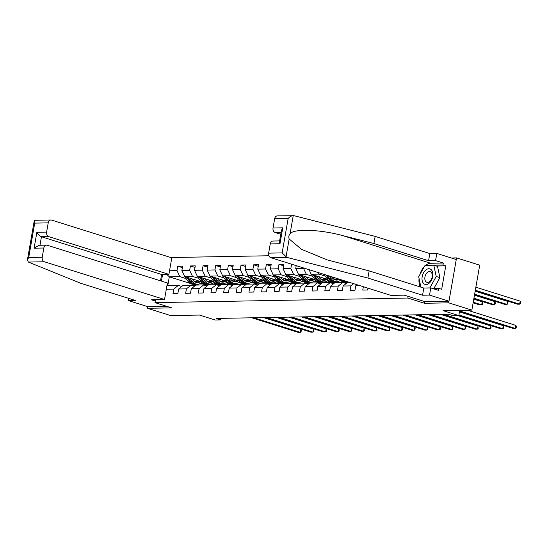 <?xml version="1.0" encoding="UTF-8"?>
<svg xmlns="http://www.w3.org/2000/svg" width="548" height="548" viewBox="0 0 548 548"><rect width="100%" height="100%" fill="white"/><g stroke="black" fill="none" stroke-linecap="round" stroke-linejoin="round"><path stroke-width="0.82" d="M268.91 255.758L170.853 257.533M424.823 301.619L424.536 303.284L448.702 302.845L456.546 257.896L451.333 257.992M456.546 257.896L479.706 265.17L471.862 310.12L443.072 310.641L458.82 315.586L459.738 310.339M128.725 298.359L128.342 300.557L147.796 306.661L147.508 308.305L170.668 315.579L199.458 315.059L215.206 320.005L220.885 319.902L221.152 318.354M448.702 302.845L471.862 310.12M147.508 308.305L171.675 307.866L154.995 302.626L155.516 299.66M154.995 302.626L407.856 298.044L408.15 296.379M190.245 283.412L169.311 276.836L167.784 285.583L178.326 285.392L173.771 289.091L172.997 293.523L177.867 293.433L178.641 289.002L186.423 288.858L185.649 293.296L190.512 293.207L191.286 288.769L199.075 288.632L198.301 293.064L203.164 292.975L203.938 288.543L211.727 288.399L210.953 292.838L215.816 292.748L216.59 288.31L224.379 288.173L223.605 292.605L228.468 292.516L229.242 288.084L237.031 287.94L236.257 292.379L241.12 292.29L241.894 287.851L249.676 287.714L248.902 292.146L253.772 292.057L254.546 287.625L262.328 287.481L261.554 291.92L266.424 291.831L267.198 287.399L274.98 287.255L274.206 291.687L279.069 291.598L279.843 287.166L287.632 287.022L286.857 291.461L291.721 291.372L292.495 286.94L300.283 286.796L299.509 291.228L304.373 291.139L305.147 286.707L312.935 286.57L312.161 291.002L317.025 290.913L317.799 286.481L325.587 286.337L324.813 290.769L329.677 290.687L330.451 286.248L338.232 286.111L337.458 290.543L342.329 290.454L343.103 286.022L350.884 285.878L350.11 290.31L354.981 290.228L355.755 285.789L360.105 285.714M173.771 289.091L166.311 289.221M161.427 281.097L162.585 274.466M169.538 270.76L176.997 270.623L177.771 266.184L182.368 267.63M291.611 264.204L290.851 268.561L283.069 268.698L283.843 264.266L278.98 264.355L278.206 268.787L270.417 268.931L271.192 264.492L266.328 264.581L265.554 269.02L257.766 269.157L258.54 264.725L253.676 264.814L252.902 269.246L245.114 269.39L245.888 264.951L241.024 265.04L240.25 269.472L232.462 269.616L233.236 265.184L228.372 265.273L227.598 269.705L219.816 269.849L220.591 265.41L215.72 265.499L214.946 269.931L207.165 270.075L207.939 265.643L203.068 265.732L202.294 270.164L194.513 270.308L195.287 265.869L190.423 265.958L189.649 270.39L181.861 270.534L182.635 266.102L177.771 266.184M303.571 267.958L303.503 268.328L295.721 268.472L296.215 265.65M363.351 286.727L362.762 290.084L367.633 289.995L367.948 288.173M458.929 314.936L502.742 328.697L500.714 328.731L458.82 315.573L453.141 315.689L448.511 314.237L216.248 318.443L220.885 319.902M178.641 289.002L183.19 285.303L190.978 285.166L194.41 286.241M210.966 284.802L208.583 284.049M201.205 281.734L184.717 276.555L192.506 276.418L198.725 278.37M217.289 285.022A9.556 7.268 -91 0 1 218.974 284.727L213.378 282.974M208.829 281.542L206.377 280.775M190.978 285.166L186.423 288.858M181.861 270.534L184.717 276.555M189.649 270.39L192.506 276.418M191.286 288.769L195.841 285.076L203.63 284.933L207.055 286.008M223.618 284.57L221.234 283.823M213.857 281.508L197.369 276.329L205.158 276.185L211.377 278.137M229.934 284.789A9.556 7.268 -91 0 1 231.619 284.501L226.029 282.741M221.481 281.316L219.029 280.542M203.63 284.933L199.075 288.632M194.513 270.308L197.369 276.329M202.294 270.164L205.158 276.185M203.938 288.543L208.493 284.844L216.282 284.707L219.707 285.782M236.27 284.344L233.886 283.597M226.509 281.275L210.021 276.096L217.803 275.959L224.022 277.911M242.586 284.563A9.556 7.268 -91 0 1 244.271 284.268L238.675 282.515M234.133 281.083L231.681 280.316M216.282 284.707L211.727 288.399M207.165 270.075L210.021 276.096M214.946 269.931L217.803 275.959M216.59 288.31L221.145 284.618L228.927 284.474L232.359 285.556M248.922 284.111L246.538 283.364M239.161 281.049L222.673 275.87L230.455 275.726L236.674 277.678M255.238 284.33A9.556 7.268 -91 0 1 256.923 284.042L251.327 282.282M246.778 280.857L244.333 280.083M228.927 284.474L224.379 288.173M219.816 269.849L222.673 275.87M227.598 269.705L230.455 275.726M229.242 288.084L233.797 284.385L241.579 284.248L245.011 285.323M261.574 283.885L259.19 283.138M251.813 280.816L235.325 275.637L243.107 275.5L249.326 277.452M267.89 284.104A9.556 7.268 -91 0 1 269.575 283.809L263.978 282.056M259.43 280.624L256.985 279.857M241.579 284.248L237.031 287.94M232.462 269.616L235.325 275.637M240.25 269.472L243.107 275.5M241.894 287.851L246.449 284.159L254.231 284.015L257.663 285.097M274.226 283.652L271.842 282.905M264.465 280.59L247.977 275.411L255.758 275.267L261.978 277.226M280.542 283.878A9.556 7.268 -91 0 1 282.227 283.583L276.63 281.823M272.082 280.398L269.637 279.624M254.231 284.015L249.676 287.714M245.114 269.39L247.977 275.411M252.902 269.246L255.758 275.267M254.546 287.625L259.101 283.926L266.883 283.789L270.315 284.864M286.878 283.426L284.487 282.679M277.11 280.357L260.622 275.178L268.41 275.041L274.63 276.993M293.194 283.645A9.556 7.268 -91 0 1 294.879 283.35L289.282 281.597M284.734 280.165L282.282 279.398M266.883 283.789L262.328 287.481M257.766 269.157L260.622 275.178M265.554 269.02L268.41 275.041M267.198 287.399L271.746 283.7L279.535 283.556L282.967 284.638M299.523 283.193L297.139 282.446M289.762 280.131L273.274 274.952L281.062 274.808L287.282 276.767M305.846 283.419A9.556 7.268 -91 0 1 307.531 283.124L301.934 281.364M297.386 279.939L294.934 279.172M279.535 283.556L274.98 287.255M270.417 268.931L273.274 274.952M278.206 268.787L281.062 274.808M279.843 287.166L284.398 283.474L292.187 283.33L295.619 284.405M312.175 282.967L309.791 282.22M302.414 279.898L285.926 274.726L293.714 274.582L299.934 276.535M318.491 283.186A9.556 7.268 -91 0 1 320.183 282.891L314.586 281.138M310.038 279.706L307.586 278.939M292.187 283.33L287.632 287.022M283.069 268.698L285.926 274.726M290.851 268.561L293.714 274.582M292.495 286.94L297.05 283.241L304.839 283.097L308.264 284.179M324.827 282.741L322.443 281.987M315.066 279.672L298.578 274.493L306.366 274.349L312.586 276.308M331.143 282.96A9.556 7.268 -91 0 1 332.828 282.665L327.231 280.905M322.69 279.48L320.238 278.713M304.839 283.097L300.283 286.796M295.721 268.472L298.578 274.493M303.503 268.328L306.366 274.349M305.147 286.707L309.702 283.015L317.491 282.871L320.916 283.946M337.479 282.508L335.095 281.761M327.718 279.439L311.23 274.267L319.011 274.123L325.231 276.076M343.795 282.727A9.556 7.268 -91 0 1 345.48 282.432L339.883 280.679M335.335 279.247L332.889 278.48M317.491 282.871L312.935 286.57M309.051 269.678L311.23 274.267M318.278 272.575L319.011 274.123M317.799 286.481L322.354 282.782L330.136 282.638L333.568 283.72M330.136 282.638L325.587 286.337M330.451 286.248L335.006 282.556L342.788 282.412L346.22 283.487M342.788 282.412L338.232 286.111M343.103 286.022L347.658 282.323L349.227 282.295M353.604 283.672L350.884 285.878M357.036 284.748L355.755 285.789M424.536 303.284L407.856 298.044M178.326 285.392L181.758 286.467M195.759 285.145L193.149 284.323M204.637 285.248A9.556 7.268 -91 0 1 206.322 284.96L200.726 283.2M196.177 281.775L193.725 281.001M186.073 278.596L179.854 276.644L169.311 276.836L166.804 274.39M347.548 282.412L345.898 282.446M334.897 282.638L333.252 282.672L327.362 280.816M322.251 282.871L320.601 282.905L314.71 281.049M309.599 283.097L307.949 283.131M296.948 283.323L295.297 283.364L289.406 281.508M284.296 283.556L282.645 283.59L276.761 281.734M271.644 283.782L269.993 283.823L264.109 281.967M258.992 284.015L257.341 284.049L251.457 282.193M246.34 284.241L244.689 284.275L238.805 282.426M233.688 284.474L232.044 284.508L226.153 282.652M221.043 284.7L219.392 284.734L213.501 282.884M208.391 284.933L206.74 284.967L200.849 283.111M167.784 285.583L166.873 286.022M176.997 270.623L179.854 276.644M340.013 280.59L345.904 282.439M341.418 280.213L340.479 280.227M328.766 280.439L327.827 280.46M316.114 280.672L315.175 280.686M302.058 281.275L307.949 283.124M303.469 280.898L302.523 280.919M278.98 264.355L283.576 265.801M290.817 281.131L289.871 281.145M266.328 264.581L270.924 266.027M278.165 281.357L277.22 281.377M253.676 264.814L258.272 266.253M265.513 281.59L264.568 281.604M241.024 265.04L245.62 266.486M252.861 281.816L251.922 281.836M228.372 265.273L232.969 266.712M240.209 282.049L239.271 282.062M215.72 265.499L220.323 266.945M227.557 282.275L226.619 282.295M203.068 265.732L207.671 267.171M214.905 282.508L213.967 282.521M190.423 265.958L195.019 267.403M202.26 282.734L201.315 282.754M459.628 310.956L515.394 328.464L513.366 328.505L459.519 311.593M467.423 310.202L515.921 325.43L515.394 328.464L516.148 327.944L516.36 326.731L515.921 325.43M475.212 290.892L517.607 304.202L519.634 304.167L520.162 301.133L475.856 287.214M520.162 301.133L520.6 302.434L520.388 303.647L519.634 304.167L475.328 290.255M423.625 283.528A8.124 5.11 -72.6 0 0 431.331 280.508A8.124 5.11 -72.6 0 0 431.283 269.753A8.124 5.11 -72.6 0 0 423.577 272.774A8.124 5.11 -72.6 0 0 423.625 283.528M425.926 281.699A5.562 3.5 -72.6 0 0 426.885 282.289A5.562 3.5 -72.6 0 0 431.584 278.857A5.562 3.5 -72.6 0 0 431.173 272.267A5.562 3.5 -72.6 0 0 430.214 271.678A5.562 3.5 -72.6 0 0 425.515 275.117A5.562 3.5 -72.6 0 0 425.926 281.699M420.891 287.138L418.699 276.802L425.056 265.362L433.81 265.205L437.516 266.369L439.914 277.644L433.865 288.522M433.81 265.205L436.208 276.48L429.851 287.919L423.734 288.029M439.914 277.644L436.208 276.48M425.666 265.348A14.056 8.843 107.4 0 1 430.762 263.266L443.332 263.033L435.55 260.595L428.577 260.718L373.921 243.552L375.168 236.387L294.064 215.7L277.356 215.885A3.747 2.85 -91 0 0 274.644 218.762L273.034 227.995L282.761 227.817L281.446 230.372L279.48 241.641L279.987 243.737L270.253 243.908A3.747 2.85 -91 0 1 272.966 241.038L279.603 240.915M373.921 243.552L342.411 235.517C320.094 229.434 294.057 228.516 290.084 233.681C288.803 235.215 288.495 236.976 289.159 238.976L301.475 249.292L327.122 259.862L369.147 270.89L423.81 288.056L430.783 287.926L438.564 290.372L438.9 288.426L441.681 289.303L445.777 265.855L442.996 264.979L425.878 265.348M435.55 260.595L436.804 253.423L456.258 259.533L448.983 301.208L424.899 301.64L404.239 295.153L390.943 295.393L270.787 257.663A3.747 2.85 -91 0 1 268.643 253.142L270.253 243.908M428.577 260.718L429.831 253.553L436.804 253.423M375.168 236.387L429.831 253.553M268.643 253.142L282.145 252.902L286.796 257.368L367.9 278.055L422.556 295.221L429.529 295.098L430.783 287.926M429.529 295.098L448.983 301.208M443.332 263.033L442.996 264.979M422.556 295.221L423.81 288.056M367.9 278.055L369.147 270.89M281.09 232.407L275.171 232.51L280.761 234.27M275.171 232.51A3.747 2.85 -91 0 1 273.034 227.995M420.378 286.974A14.056 8.843 107.4 0 1 419.056 278.5M419.761 274.884A14.056 8.843 107.4 0 1 424.447 266.458M432.728 288.543L438.9 288.426M445.777 265.855L436.427 266.02M290.084 233.681L293.242 215.597C291.461 215.748 289.762 216.72 288.145 218.515L274.644 218.762M28.359 262.054L27.4 260.047L28.715 257.492L42.223 257.245A3.747 2.85 89 0 0 44.367 261.766L28.359 262.054L80.652 283.261L135.315 300.427L128.342 300.557M160.509 280.809L161.612 274.48L168.907 274.349L171.791 257.827L51.635 220.091A3.747 2.85 89 0 0 50.93 219.988A3.747 2.85 89 0 0 48.224 222.865L46.607 232.099A3.747 2.85 89 0 0 48.751 236.62L41.456 236.75C39.662 235.996 38.141 234.503 36.88 232.277L46.607 232.099M168.907 274.349L48.751 236.62M155.283 301.016L151.221 299.742L164.516 299.496L167.4 282.974L47.251 245.244A3.747 2.85 89 0 0 46.546 245.141A3.747 2.85 89 0 0 43.833 248.011L42.223 257.245M164.516 299.496L44.367 261.766M147.796 306.661L166.75 306.318M161.612 274.48L41.456 236.75L39.97 245.257M43.833 248.011L34.099 248.189L39.168 245.271L46.546 245.141M48.224 222.865L34.716 223.111L34.209 221.015L35.072 220.275L50.93 219.988M459.464 311.901L503.27 325.656L502.742 328.697L503.496 328.177L503.708 326.957L503.27 325.656M443.599 314.326L490.09 328.923L488.063 328.964L441.572 314.36M457.875 315.607L490.618 325.889L490.09 328.923L490.844 328.403L491.056 327.19L490.618 325.889M474.52 294.879L504.955 304.435L506.982 304.4L507.51 301.359L475.164 291.2M507.51 301.359L507.948 302.66L507.736 303.873L506.982 304.4L474.63 294.235M473.821 298.859L492.303 304.661L494.33 304.626L494.858 301.592L474.465 295.187M494.858 301.592L495.296 302.886L495.084 304.106L494.33 304.626L473.938 298.222M430.947 314.552L477.438 329.156L475.411 329.19L428.92 314.586M440.592 314.381L477.972 326.115L477.438 329.156L478.192 328.629L477.972 326.115M418.295 314.785L464.786 329.382L462.759 329.423L416.268 314.819M427.94 314.607L465.32 326.348L464.786 329.382L465.54 328.862L465.32 326.348M343.171 282.528A9.556 7.268 -91 0 1 343.939 282.467L345.48 282.432A9.556 7.268 -91 0 1 347.22 282.679M405.643 315.011L452.134 329.615L450.107 329.649L403.616 315.045M343.452 282.494A9.556 7.268 89 0 0 343.007 282.48M415.288 314.84L452.669 326.574L452.134 329.615L452.895 329.088L452.669 326.574M473.13 302.845L479.651 304.894L481.678 304.852L482.213 301.818L473.773 299.167M482.213 301.818L482.432 304.332L481.678 304.852L473.239 302.208M340.767 279.638A9.556 7.268 89 0 0 345.274 281.576L346.816 281.549A9.556 7.268 89 0 0 346.843 281.549M343.295 280.432A9.556 7.268 89 0 0 346.816 281.549M330.519 282.761A9.556 7.268 -91 0 1 331.287 282.693L332.828 282.665A9.556 7.268 -91 0 1 334.568 282.905M392.991 315.244L439.489 329.841L437.462 329.875L390.964 315.278M330.8 282.72A9.556 7.268 89 0 0 330.355 282.713M402.636 315.066L440.017 326.807L439.489 329.841L440.243 329.321L440.455 328.108L440.017 326.807M334.609 279.686A7.932 6.035 89 0 0 336.417 278.274M324.005 274.37L327.204 278.795A9.556 7.268 89 0 0 332.622 281.802L334.164 281.775A9.556 7.268 89 0 0 334.65 281.747M329.321 276.041L331.259 278.726A9.556 7.268 89 0 0 336.678 281.734A9.556 7.268 89 0 0 340.938 279.802M331.513 276.733L332.15 277.61A7.932 6.035 89 0 0 336.643 280.103A7.932 6.035 89 0 0 339.363 279.199M326.019 275.007L328.745 278.768A9.556 7.268 89 0 0 334.164 281.775M337.582 278.637A7.932 6.035 -91 0 1 335.383 279.953M336.678 281.734L335.136 281.761A9.556 7.268 -91 0 1 329.718 278.754L327.3 275.411M335.876 280.055A7.932 6.035 89 0 0 338.294 278.864M317.867 282.987A9.556 7.268 -91 0 1 318.641 282.919L320.183 282.891A9.556 7.268 -91 0 1 321.916 283.138M380.339 315.47L426.837 330.074L424.81 330.108L378.312 315.504M318.155 282.953A9.556 7.268 89 0 0 317.703 282.939M389.984 315.299L427.365 327.033L426.837 330.074L427.591 329.547L427.803 328.334L427.365 327.033M310.743 273.233A3.309 2.521 89 0 0 311.333 274.582L314.552 279.028A9.556 7.268 89 0 0 319.97 282.035L321.512 282.008A9.556 7.268 89 0 0 321.998 281.973M321.957 279.912A7.932 6.035 89 0 0 323.971 278.268M316.388 275.884L318.607 278.953A9.556 7.268 89 0 0 324.026 281.96A9.556 7.268 89 0 0 328.286 280.035M318.58 276.576L319.498 277.843A7.932 6.035 89 0 0 323.998 280.336A7.932 6.035 89 0 0 326.998 279.213M313.093 274.849L316.093 279.001A9.556 7.268 89 0 0 321.512 282.008M325.156 278.637A7.932 6.035 -91 0 1 322.738 280.186M324.026 281.96L322.484 281.987A9.556 7.268 -91 0 1 317.066 278.98L314.367 275.247M323.224 280.288A7.932 6.035 89 0 0 325.889 278.87M305.215 283.22A9.556 7.268 -91 0 1 305.99 283.152L307.531 283.124A9.556 7.268 -91 0 1 309.264 283.364M367.687 315.696L414.185 330.3L412.158 330.334L365.66 315.737M305.503 283.179A9.556 7.268 89 0 0 305.058 283.165M377.332 315.525L414.713 327.266L414.185 330.3L414.939 329.78L415.151 328.56L414.713 327.266M298.091 273.466A3.309 2.521 89 0 0 298.687 274.808L301.9 279.254A9.556 7.268 89 0 0 307.318 282.261L308.86 282.234A9.556 7.268 89 0 0 309.346 282.206M309.305 280.138A7.932 6.035 89 0 0 311.319 278.494M303.736 276.11L305.955 279.185A9.556 7.268 89 0 0 311.374 282.193A9.556 7.268 89 0 0 315.641 280.261M305.928 276.802L306.846 278.069A7.932 6.035 89 0 0 311.346 280.562A7.932 6.035 89 0 0 314.346 279.446M300.441 275.075L303.441 279.227A9.556 7.268 89 0 0 308.86 282.234M312.511 278.87A7.932 6.035 -91 0 1 310.086 280.412M311.374 282.193L309.832 282.22A9.556 7.268 -91 0 1 304.414 279.213L301.715 275.48M310.572 280.514A7.932 6.035 89 0 0 313.237 279.096M292.564 283.446A9.556 7.268 -91 0 1 293.338 283.378L294.879 283.35A9.556 7.268 -91 0 1 296.612 283.597M355.036 315.929L401.533 330.533L399.506 330.567L353.015 315.963M292.851 283.412A9.556 7.268 89 0 0 292.406 283.398M364.687 315.751L402.061 327.492L401.533 330.533L402.287 330.006L402.499 328.793L402.061 327.492M285.44 273.692A3.309 2.521 89 0 0 286.035 275.041L289.248 279.487A9.556 7.268 89 0 0 294.666 282.494L296.208 282.467A9.556 7.268 89 0 0 296.694 282.432M296.66 280.371A7.932 6.035 89 0 0 298.667 278.726M291.084 276.343L293.303 279.411A9.556 7.268 89 0 0 298.722 282.419A9.556 7.268 89 0 0 302.989 280.494M293.276 277.035L294.194 278.302A7.932 6.035 89 0 0 298.694 280.795A7.932 6.035 89 0 0 301.695 279.672M287.789 275.308L290.789 279.459A9.556 7.268 89 0 0 296.208 282.467M299.859 279.096A7.932 6.035 -91 0 1 297.434 280.644M298.722 282.419L297.18 282.446A9.556 7.268 -91 0 1 291.762 279.439L289.063 275.706M297.92 280.74A7.932 6.035 89 0 0 300.585 279.329M279.912 283.679A9.556 7.268 -91 0 1 280.686 283.611L282.227 283.583A9.556 7.268 -91 0 1 283.96 283.823M342.39 316.155L388.881 330.759L386.854 330.793L340.363 316.196M280.199 283.638A9.556 7.268 89 0 0 279.754 283.624M352.035 315.984L389.409 327.725L388.881 330.759L389.635 330.239L389.847 329.019L389.409 327.725M272.788 273.925A3.309 2.521 89 0 0 273.384 275.267L276.596 279.713A9.556 7.268 89 0 0 282.014 282.72L283.556 282.693A9.556 7.268 89 0 0 284.042 282.665M284.008 280.597A7.932 6.035 89 0 0 286.015 278.953M278.432 276.569L280.651 279.644A9.556 7.268 89 0 0 286.07 282.645A9.556 7.268 89 0 0 290.337 280.72M280.631 277.261L281.549 278.528A7.932 6.035 89 0 0 286.042 281.021A7.932 6.035 89 0 0 289.043 279.905M275.137 275.534L278.137 279.686A9.556 7.268 89 0 0 283.556 282.693M287.207 279.329A7.932 6.035 -91 0 1 284.782 280.871M286.07 282.645L284.528 282.679A9.556 7.268 -91 0 1 279.117 279.672L276.411 275.939M285.268 280.973A7.932 6.035 89 0 0 287.933 279.555M267.266 283.905A9.556 7.268 -91 0 1 268.034 283.837L269.575 283.809A9.556 7.268 -91 0 1 271.308 284.056M329.738 316.388L376.229 330.985L374.202 331.026L327.711 316.422M267.547 283.871A9.556 7.268 89 0 0 267.102 283.857M339.383 316.21L376.764 327.951L376.229 330.985L376.983 330.465L376.764 327.951M260.136 274.151A3.309 2.521 89 0 0 260.732 275.5L263.951 279.946A9.556 7.268 89 0 0 269.363 282.953L270.904 282.926A9.556 7.268 89 0 0 271.39 282.891M271.356 280.829A7.932 6.035 89 0 0 273.363 279.185M265.78 276.802L268.006 279.87A9.556 7.268 89 0 0 273.418 282.878A9.556 7.268 89 0 0 277.685 280.946M267.979 277.494L268.897 278.761A7.932 6.035 89 0 0 273.39 281.254A7.932 6.035 89 0 0 276.391 280.131M262.485 275.767L265.492 279.918A9.556 7.268 89 0 0 270.904 282.926M274.555 279.555A7.932 6.035 -91 0 1 272.13 281.103M273.418 282.878L271.877 282.905A9.556 7.268 -91 0 1 266.465 279.898L263.759 276.165M272.616 281.199A7.932 6.035 89 0 0 275.281 279.788M254.615 284.138A9.556 7.268 -91 0 1 255.382 284.07L256.923 284.042A9.556 7.268 -91 0 1 258.663 284.282M317.087 316.614L363.577 331.218L361.55 331.252L315.059 316.655M254.895 284.097A9.556 7.268 89 0 0 254.45 284.083M326.731 316.443L364.112 328.184L363.577 331.218L364.338 330.697L364.112 328.184M247.484 274.384A3.309 2.521 89 0 0 248.08 275.726L251.299 280.172A9.556 7.268 89 0 0 256.717 283.179L258.259 283.152A9.556 7.268 89 0 0 258.738 283.124M258.704 281.056A7.932 6.035 89 0 0 260.711 279.411M253.128 277.028L255.354 280.103A9.556 7.268 89 0 0 260.773 283.104A9.556 7.268 89 0 0 265.033 281.179M255.327 277.72L256.245 278.987A7.932 6.035 89 0 0 260.738 281.48A7.932 6.035 89 0 0 263.739 280.364M249.833 275.993L252.84 280.144A9.556 7.268 89 0 0 258.259 283.152M261.903 279.788A7.932 6.035 -91 0 1 259.478 281.329M260.773 283.104L259.231 283.131A9.556 7.268 -91 0 1 253.813 280.131L251.107 276.398M259.971 281.432A7.932 6.035 89 0 0 262.629 280.014M241.963 284.364A9.556 7.268 -91 0 1 242.73 284.296L244.271 284.268A9.556 7.268 -91 0 1 246.011 284.515M304.435 316.847L350.925 331.444L348.898 331.485L302.407 316.881M242.243 284.33A9.556 7.268 89 0 0 241.798 284.316M314.079 316.669L351.46 328.41L350.925 331.444L351.686 330.924L351.46 328.41M234.832 274.61A3.309 2.521 89 0 0 235.428 275.959L238.647 280.405A9.556 7.268 89 0 0 244.066 283.412L245.607 283.385A9.556 7.268 89 0 0 246.093 283.35M246.052 281.288A7.932 6.035 89 0 0 248.059 279.638M240.476 277.261L242.702 280.329A9.556 7.268 89 0 0 248.121 283.337A9.556 7.268 89 0 0 252.381 281.405M242.675 277.946L243.593 279.22A7.932 6.035 89 0 0 248.086 281.713A7.932 6.035 89 0 0 251.087 280.59M237.181 276.226L240.188 280.377A9.556 7.268 89 0 0 245.607 283.385M249.251 280.014A7.932 6.035 -91 0 1 246.826 281.562M248.121 283.337L246.579 283.364A9.556 7.268 -91 0 1 241.161 280.357L238.462 276.624M247.319 281.658A7.932 6.035 89 0 0 249.984 280.24M229.311 284.597A9.556 7.268 -91 0 1 230.085 284.528L231.619 284.501A9.556 7.268 -91 0 1 233.359 284.741M291.783 317.073L338.28 331.677L336.253 331.711L289.755 317.114M229.598 284.556A9.556 7.268 89 0 0 229.146 284.542M301.427 316.902L338.808 328.636L338.28 331.677L339.034 331.156L339.246 329.937L338.808 328.636M222.187 274.843A3.309 2.521 89 0 0 222.776 276.185L225.995 280.631A9.556 7.268 89 0 0 231.414 283.638L232.955 283.611A9.556 7.268 89 0 0 233.441 283.583M233.4 281.514A7.932 6.035 89 0 0 235.414 279.87M227.831 277.487L230.05 280.562A9.556 7.268 89 0 0 235.469 283.563A9.556 7.268 89 0 0 239.729 281.638M230.023 278.179L230.941 279.446A7.932 6.035 89 0 0 235.435 281.939A7.932 6.035 89 0 0 238.442 280.823M224.529 276.452L227.536 280.603A9.556 7.268 89 0 0 232.955 283.611M236.599 280.247A7.932 6.035 -91 0 1 234.181 281.788M235.469 283.563L233.928 283.59A9.556 7.268 -91 0 1 228.509 280.59L225.81 276.856M234.667 281.891A7.932 6.035 89 0 0 237.332 280.473M216.659 284.823A9.556 7.268 -91 0 1 217.433 284.755L218.974 284.727A9.556 7.268 -91 0 1 220.707 284.974M279.131 317.306L325.628 331.903L323.601 331.944L277.103 317.34M216.946 284.789A9.556 7.268 89 0 0 216.494 284.775M288.775 317.128L326.156 328.869L325.628 331.903L326.382 331.382L326.594 330.17L326.156 328.869M209.535 275.069A3.309 2.521 89 0 0 210.131 276.418L213.343 280.864A9.556 7.268 89 0 0 218.762 283.871L220.303 283.837A9.556 7.268 89 0 0 220.789 283.809M220.748 281.747A7.932 6.035 89 0 0 222.762 280.096M215.179 277.72L217.398 280.788A9.556 7.268 89 0 0 222.817 283.796A9.556 7.268 89 0 0 227.078 281.864M217.371 278.405L218.289 279.679A7.932 6.035 89 0 0 222.789 282.172A7.932 6.035 89 0 0 225.79 281.049M211.884 276.685L214.885 280.836A9.556 7.268 89 0 0 220.303 283.837M223.954 280.473A7.932 6.035 -91 0 1 221.529 282.021M222.817 283.796L221.276 283.823A9.556 7.268 -91 0 1 215.857 280.816L213.158 277.083M222.015 282.117A7.932 6.035 89 0 0 224.68 280.699M204.007 285.056A9.556 7.268 -91 0 1 204.781 284.987L206.322 284.96A9.556 7.268 -91 0 1 208.055 285.2M266.479 317.532L312.976 332.136L310.949 332.17L264.451 317.573M204.294 285.015A9.556 7.268 89 0 0 203.849 285.001M276.124 317.361L313.504 329.095L312.976 332.136L313.73 331.615L313.942 330.396L313.504 329.095M196.883 275.302A3.309 2.521 89 0 0 197.479 276.644L200.691 281.09A9.556 7.268 89 0 0 206.11 284.097L207.651 284.07A9.556 7.268 89 0 0 208.137 284.042M208.103 281.973A7.932 6.035 89 0 0 210.11 280.329M202.527 277.946L204.746 281.014A9.556 7.268 89 0 0 210.165 284.022A9.556 7.268 89 0 0 214.432 282.097M204.719 278.637L205.637 279.905A7.932 6.035 89 0 0 210.137 282.398A7.932 6.035 89 0 0 213.138 281.282M199.232 276.911L202.233 281.062A9.556 7.268 89 0 0 207.651 284.07M211.302 280.699A7.932 6.035 -91 0 1 208.877 282.247M210.165 284.022L208.624 284.049A9.556 7.268 -91 0 1 203.205 281.049L200.506 277.315M209.363 282.35A7.932 6.035 89 0 0 212.028 280.932M191.985 285.481A9.556 7.268 -91 0 1 193.67 285.186A9.556 7.268 -91 0 1 195.403 285.433M191.355 285.282A9.556 7.268 -91 0 1 192.129 285.213L193.67 285.186M253.834 317.765L300.325 332.362L298.297 332.403L251.806 317.799M191.642 285.248A9.556 7.268 89 0 0 191.197 285.234M263.478 317.587L300.852 329.327L300.325 332.362L301.078 331.841L301.29 330.629L300.852 329.327M184.231 275.528A3.309 2.521 89 0 0 184.827 276.877L188.039 281.323A9.556 7.268 89 0 0 193.458 284.323L194.999 284.296A9.556 7.268 89 0 0 195.485 284.268M195.451 282.206A7.932 6.035 89 0 0 197.458 280.555M189.875 278.179L192.095 281.247A9.556 7.268 89 0 0 197.513 284.254A9.556 7.268 89 0 0 201.78 282.323M192.074 278.864L192.985 280.131A7.932 6.035 89 0 0 197.486 282.631A7.932 6.035 89 0 0 200.486 281.508M186.58 277.144L189.581 281.295A9.556 7.268 89 0 0 194.999 284.296M198.65 280.932A7.932 6.035 -91 0 1 196.225 282.48M197.513 284.254L195.972 284.282A9.556 7.268 -91 0 1 190.553 281.275L187.854 277.541M196.711 282.576A7.932 6.035 89 0 0 199.376 281.158M289.159 238.976L286.001 257.06M282.145 252.902L288.145 218.515M282.761 227.817L279.987 243.737M286.796 257.368L270.787 257.663M430.762 263.266L342.411 235.517M34.716 223.111L28.715 257.492M34.099 248.189L36.88 232.277M328.745 278.768L327.204 278.795M331.259 278.726L329.718 278.754M316.093 279.001L314.552 279.028M318.607 278.953L317.066 278.98M312.189 274.569L311.333 274.582M303.441 279.227L301.9 279.254M305.955 279.185L304.414 279.213M299.544 274.795L298.687 274.808M290.789 279.459L289.248 279.487M293.303 279.411L291.762 279.439M286.892 275.028L286.035 275.041M278.137 279.686L276.596 279.713M280.651 279.644L279.117 279.672M274.24 275.254L273.384 275.267M265.492 279.918L263.951 279.946M268.006 279.87L266.465 279.898M261.588 275.486L260.732 275.5M252.84 280.144L251.299 280.172M255.354 280.103L253.813 280.131M248.936 275.713L248.08 275.726M240.188 280.377L238.647 280.405M242.702 280.329L241.161 280.357M236.284 275.945L235.428 275.959M227.536 280.603L225.995 280.631M230.05 280.562L228.509 280.59M223.632 276.171L222.776 276.185M214.885 280.836L213.343 280.864M217.398 280.788L215.857 280.816M210.98 276.404L210.131 276.418M202.233 281.062L200.691 281.09M204.746 281.014L203.205 281.049M198.335 276.63L197.479 276.644M189.581 281.295L188.039 281.323M192.095 281.247L190.553 281.275M185.683 276.856L184.827 276.877M34.209 221.015L27.4 260.047"/></g></svg>
